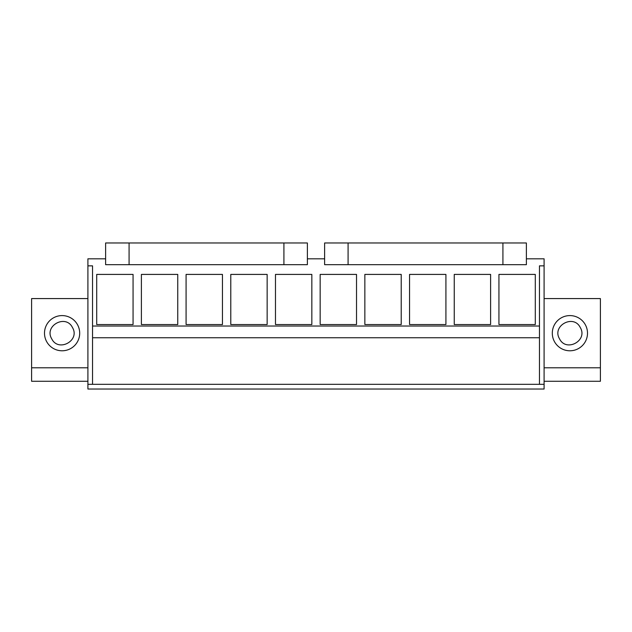 <?xml version="1.0" encoding="UTF-8"?>
<svg xmlns="http://www.w3.org/2000/svg" width="632" height="632" viewBox="0 0 632 632"><rect width="100%" height="100%" fill="white"/><g stroke="black" fill="none" stroke-linecap="round" stroke-linejoin="round"><path stroke-width="0.95" d="M544.097 298.581L600.4 298.581L600.4 381.278L544.097 381.278M87.903 381.278L31.6 381.278L31.6 298.581L87.903 298.581M600.4 367.792L544.097 367.792M587.499 333.183A17.593 17.593 0 0 1 569.898 350.784A17.593 17.593 0 0 1 552.305 333.183A17.593 17.593 0 0 1 569.898 315.589A17.593 17.593 0 0 1 587.499 333.183M87.903 367.792L31.6 367.792M544.097 384.327L87.903 384.327L87.903 389.02L544.097 389.02L544.097 258.812L526.385 258.812M87.903 384.327L87.903 258.812L105.615 258.812M44.501 333.183A17.593 17.593 0 0 1 62.102 315.589A17.593 17.593 0 0 1 79.695 333.183A17.593 17.593 0 0 1 62.102 350.784A17.593 17.593 0 0 1 44.501 333.183M324.619 258.812L307.381 258.812M544.097 265.851L539.459 265.851L539.459 326.033L92.541 326.033L92.541 337.757L539.459 337.757L539.459 326.033M87.903 265.851L92.541 265.851L92.541 326.033M535.296 324.548L498.932 324.548L498.932 274.414L535.296 274.414L535.296 324.548M401.217 274.414L364.854 274.414L364.854 324.548L401.217 324.548L401.217 274.414M356.527 324.548L320.163 324.548L320.163 274.414L356.527 274.414L356.527 324.548M490.606 274.414L454.242 274.414L454.242 324.548L490.606 324.548L490.606 274.414M445.916 274.414L409.552 274.414L409.552 324.548L445.916 324.548L445.916 274.414M222.448 324.548L186.085 324.548L186.085 274.414L222.448 274.414L222.448 324.548M177.758 274.414L141.394 274.414L141.394 324.548L177.758 324.548L177.758 274.414M311.837 324.548L275.473 324.548L275.473 274.414L311.837 274.414L311.837 324.548M267.146 274.414L230.783 274.414L230.783 324.548L267.146 324.548L267.146 274.414M96.704 324.548L96.704 274.414L133.068 274.414L133.068 324.548L96.704 324.548M534.127 389.02L527.965 389.02L534.127 389.02M506.264 389.02L527.965 389.02M438.584 389.02L416.883 389.02M349.196 389.02L327.495 389.02M400.048 389.02L393.886 389.02L400.048 389.02M372.185 389.02L393.886 389.02M304.505 389.02L282.804 389.02M176.589 389.02L170.427 389.02L176.589 389.02M148.725 389.02L170.427 389.02M215.117 389.02L193.416 389.02M455.411 389.02L461.573 389.02L455.411 389.02M483.275 389.02L461.573 389.02M259.815 389.02L238.114 389.02M131.891 389.02L125.736 389.02L131.891 389.02M104.035 389.02L125.736 389.02M539.459 384.327L539.459 337.757L92.541 337.757L92.541 384.327M526.385 264.682L502.922 264.682L502.922 242.98L526.385 242.98L526.385 264.682M348.082 264.682L348.082 242.98L324.619 242.98L324.619 264.682L502.922 264.682M348.082 242.98L502.922 242.98M307.381 264.682L283.918 264.682L283.918 242.98L307.381 242.98L307.381 264.682M129.078 264.682L129.078 242.98L105.615 242.98L105.615 264.682L283.918 264.682M129.078 242.98L283.918 242.98M580.263 327.526C573.595 313.812 551.602 325.828 559.541 338.847C566.209 352.553 588.202 340.545 580.263 327.526M72.459 327.526C65.791 313.812 43.798 325.828 51.737 338.847C58.405 352.553 80.398 340.545 72.459 327.526"/></g></svg>
